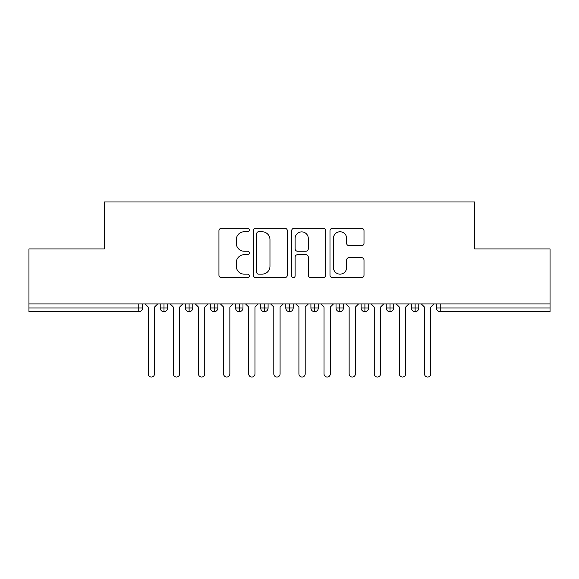 <?xml version="1.0" encoding="UTF-8"?>
<svg xmlns="http://www.w3.org/2000/svg" width="579" height="579" viewBox="0 0 579 579"><rect width="100%" height="100%" fill="white"/><g stroke="black" fill="none" stroke-linecap="round" stroke-linejoin="round"><path stroke-width="0.87" d="M249.317 230.037A1.723 1.723 0 0 0 247.595 228.307L221.402 228.307A2.468 2.468 0 0 0 218.942 230.775L218.942 275.148A2.468 2.468 0 0 0 221.402 277.609L247.595 277.609A1.723 1.723 0 0 0 249.317 275.886A1.723 1.723 0 0 0 247.595 274.156L244.208 274.156A7.889 7.889 0 0 1 236.319 266.275L236.319 262.577A7.889 7.889 0 0 1 244.208 254.688L247.595 254.688A1.723 1.723 0 0 0 249.317 252.958A1.723 1.723 0 0 0 247.595 251.235L244.208 251.235A7.889 7.889 0 0 1 236.319 243.346L236.319 239.648A7.889 7.889 0 0 1 244.208 231.759L247.595 231.759A1.723 1.723 0 0 0 249.317 230.037M361.542 245.691A2.468 2.468 0 0 0 364.003 243.223L364.003 230.775A2.468 2.468 0 0 0 361.542 228.307L332.455 228.307A2.468 2.468 0 0 0 329.987 230.775L329.987 275.148A2.468 2.468 0 0 0 332.455 277.609L361.542 277.609A2.468 2.468 0 0 0 364.003 275.148L364.003 260.109A2.468 2.468 0 0 0 361.542 257.641L349.094 257.641A2.468 2.468 0 0 0 346.626 260.109L346.626 267.563A6.593 6.593 0 0 1 340.032 274.156A6.593 6.593 0 0 1 333.439 267.563L333.439 238.353A6.593 6.593 0 0 1 340.032 231.759A6.593 6.593 0 0 1 346.626 238.353L346.626 243.223A2.468 2.468 0 0 0 349.094 245.691L361.542 245.691M28.95 303.939L550.05 303.939L550.05 248.941L474.708 248.941L474.708 201.977L104.292 201.977L104.292 248.941L28.95 248.941L28.95 307.956L138.757 307.956L138.757 303.939M287.343 230.775A2.468 2.468 0 0 0 284.875 228.307L255.788 228.307A2.468 2.468 0 0 0 253.327 230.775L253.327 275.148A2.468 2.468 0 0 0 255.788 277.609L284.875 277.609A2.468 2.468 0 0 0 287.343 275.148L287.343 230.775M294.125 228.307L323.212 228.307A2.468 2.468 0 0 1 325.673 230.775L325.673 275.148A2.468 2.468 0 0 1 323.212 277.609L310.764 277.609A2.468 2.468 0 0 1 308.296 275.148L308.296 257.148A2.468 2.468 0 0 0 305.828 254.688L297.57 254.688A2.468 2.468 0 0 0 295.109 257.148L295.109 275.886A1.723 1.723 0 0 1 293.379 277.609A1.723 1.723 0 0 1 291.657 275.886L291.657 230.775A2.468 2.468 0 0 1 294.125 228.307M142.528 303.939L142.528 307.956A3.764 3.764 0 0 1 138.757 311.726L28.95 311.726L28.95 307.956M550.05 303.939L550.05 311.726L440.243 311.726A3.764 3.764 0 0 1 436.472 307.956L436.472 303.939L436.472 307.956A3.764 3.764 0 0 0 440.243 311.726L440.243 307.956L550.05 307.956M163.995 311.726A3.764 3.764 0 0 1 160.231 307.956L160.231 303.939L160.231 307.956A3.764 3.764 0 0 0 163.995 311.726A3.764 3.764 0 0 0 167.635 307.963L167.635 303.939L167.635 307.956A3.764 3.764 0 0 1 163.995 311.726L163.995 307.956L167.635 307.956M163.995 303.939L163.995 307.956L160.231 307.956M138.757 311.726A3.764 3.764 0 0 0 142.528 307.956A3.764 3.764 0 0 1 138.757 311.726L138.757 307.956L142.528 307.956M189.109 303.939L189.109 307.956L185.345 307.956L185.345 303.939L185.345 307.956A3.764 3.764 0 0 0 189.109 311.726A3.764 3.764 0 0 0 192.749 307.963L192.749 303.939L192.749 307.956A3.764 3.764 0 0 1 189.109 311.726A3.764 3.764 0 0 1 185.345 307.956A3.764 3.764 0 0 0 189.109 311.726L189.109 307.956L192.749 307.956M214.223 303.939L214.223 307.956L210.459 307.956L210.459 303.939L210.459 307.956A3.764 3.764 0 0 0 214.223 311.726A3.764 3.764 0 0 0 217.863 307.963L217.863 303.939L217.863 307.956A3.764 3.764 0 0 1 214.223 311.726A3.764 3.764 0 0 1 210.459 307.956A3.764 3.764 0 0 0 214.223 311.726L214.223 307.956L217.863 307.956M239.337 303.939L239.337 311.726A3.764 3.764 0 0 1 235.566 307.956L235.566 303.939L235.566 307.956A3.764 3.764 0 0 0 239.337 311.726A3.764 3.764 0 0 0 242.977 307.963L242.977 303.939M264.451 303.939L264.451 311.726A3.764 3.764 0 0 1 260.68 307.956A3.764 3.764 0 0 0 264.451 311.726A3.764 3.764 0 0 1 260.68 307.956L260.68 303.939M268.091 303.939L268.091 307.956A3.764 3.764 0 0 1 264.451 311.726A3.764 3.764 0 0 0 268.091 307.963L260.68 307.956M289.565 303.939L289.565 307.956L285.794 307.956L285.794 303.939L285.794 307.956A3.764 3.764 0 0 0 289.565 311.726A3.764 3.764 0 0 0 293.206 307.963L293.206 303.939L293.206 307.956A3.764 3.764 0 0 1 289.565 311.726A3.764 3.764 0 0 1 285.794 307.956A3.764 3.764 0 0 0 289.565 311.726L289.565 307.956L293.206 307.956M314.679 311.726A3.764 3.764 0 0 1 310.909 307.956L310.909 303.939L310.909 307.956A3.764 3.764 0 0 0 314.679 311.726A3.764 3.764 0 0 0 318.32 307.963L318.32 303.939L318.32 307.956A3.764 3.764 0 0 1 314.679 311.726L314.679 307.956L318.32 307.956M339.786 303.939L339.786 307.956L336.023 307.956L336.023 303.939L336.023 307.956A3.764 3.764 0 0 0 339.786 311.726A3.764 3.764 0 0 0 343.434 307.963L343.434 303.939L343.434 307.956A3.764 3.764 0 0 1 339.786 311.726A3.764 3.764 0 0 1 336.023 307.956A3.764 3.764 0 0 0 339.786 311.726L339.786 307.956L343.434 307.956M364.9 303.939L364.9 311.726A3.764 3.764 0 0 1 361.137 307.956L361.137 303.939L361.137 307.956A3.764 3.764 0 0 0 364.9 311.726A3.764 3.764 0 0 0 368.541 307.963L368.541 303.939M390.014 303.939L390.014 311.726A3.764 3.764 0 0 1 386.251 307.956L386.251 303.939L386.251 307.956A3.764 3.764 0 0 0 390.014 311.726A3.764 3.764 0 0 0 393.655 307.963L393.655 303.939M415.129 303.939L415.129 311.726A3.764 3.764 0 0 1 411.365 307.956L411.365 303.939L411.365 307.956A3.764 3.764 0 0 0 415.129 311.726A3.764 3.764 0 0 0 418.769 307.963L418.769 303.939M314.679 303.939L314.679 307.956L310.909 307.956M258.502 231.759A1.723 1.723 0 0 0 256.779 233.489L256.779 272.434A1.723 1.723 0 0 0 258.502 274.156L262.077 274.156A7.889 7.889 0 0 0 269.966 266.275L269.966 239.648A7.889 7.889 0 0 0 262.077 231.759L258.502 231.759M308.296 238.476A6.593 6.593 0 0 0 301.702 231.882A6.593 6.593 0 0 0 295.109 238.476L295.109 248.767A2.468 2.468 0 0 0 297.57 251.235L305.828 251.235A2.468 2.468 0 0 0 308.296 248.767L308.296 238.476M145.097 303.939L148.238 307.08L148.238 373.882A3.141 3.141 0 0 0 151.38 377.023A3.141 3.141 0 0 0 154.513 373.882L154.513 307.08L157.654 303.939M170.212 303.939L173.353 307.08L173.353 373.882A3.141 3.141 0 0 0 176.494 377.023A3.141 3.141 0 0 0 179.628 373.882L179.628 307.08L182.769 303.939M195.326 303.939L198.467 307.08L198.467 373.882A3.141 3.141 0 0 0 201.601 377.023A3.141 3.141 0 0 0 204.742 373.882L204.742 307.08L207.883 303.939M220.44 303.939L223.581 307.08L223.581 373.882A3.141 3.141 0 0 0 226.715 377.023A3.141 3.141 0 0 0 229.856 373.882L229.856 307.08L232.997 303.939M245.554 303.939L248.688 307.08L248.688 373.882A3.141 3.141 0 0 0 251.829 377.023A3.141 3.141 0 0 0 254.97 373.882L254.97 307.08L258.111 303.939M270.668 303.939L273.802 307.08L273.802 373.882A3.141 3.141 0 0 0 276.943 377.023A3.141 3.141 0 0 0 280.084 373.882L280.084 307.08L283.225 303.939M295.775 303.939L298.916 307.08L298.916 373.882A3.141 3.141 0 0 0 302.057 377.023A3.141 3.141 0 0 0 305.198 373.882L305.198 307.08L308.332 303.939M320.889 303.939L324.03 307.08L324.03 373.882A3.141 3.141 0 0 0 327.171 377.023A3.141 3.141 0 0 0 330.312 373.882L330.312 307.08L333.446 303.939M346.003 303.939L349.144 307.08L349.144 373.882A3.141 3.141 0 0 0 352.285 377.023A3.141 3.141 0 0 0 355.419 373.882L355.419 307.08L358.56 303.939M371.117 303.939L374.258 307.08L374.258 373.882A3.141 3.141 0 0 0 377.399 377.023A3.141 3.141 0 0 0 380.533 373.882L380.533 307.08L383.674 303.939M396.231 303.939L399.372 307.08L399.372 373.882A3.141 3.141 0 0 0 402.506 377.023A3.141 3.141 0 0 0 405.647 373.882L405.647 307.08L408.788 303.939M421.346 303.939L424.487 307.08L424.487 373.882A3.141 3.141 0 0 0 427.62 377.023A3.141 3.141 0 0 0 430.762 373.882L430.762 307.08L433.903 303.939M440.243 303.939L440.243 307.956L436.472 307.956A3.764 3.764 0 0 0 440.243 311.726M235.566 307.956A3.764 3.764 0 0 0 239.337 311.726A3.764 3.764 0 0 0 242.977 307.963L235.566 307.956M361.137 307.956A3.764 3.764 0 0 0 364.9 311.726A3.764 3.764 0 0 0 368.541 307.963L361.137 307.956M386.251 307.956A3.764 3.764 0 0 0 390.014 311.726A3.764 3.764 0 0 0 393.655 307.963L386.251 307.956M411.365 307.956A3.764 3.764 0 0 0 415.129 311.726A3.764 3.764 0 0 0 418.769 307.963L411.365 307.956"/></g></svg>
